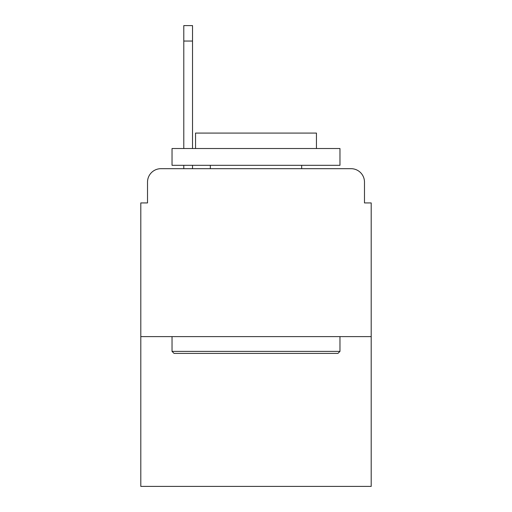 <?xml version="1.0" encoding="UTF-8"?>
<svg xmlns="http://www.w3.org/2000/svg" width="512" height="512" viewBox="0 0 512 512"><rect width="100%" height="100%" fill="white"/><g stroke="black" fill="none" stroke-linecap="round" stroke-linejoin="round"><path stroke-width="0.77" d="M147.52 182.112L147.52 202.931L147.52 182.112A13.434 13.434 0 0 1 160.954 168.678L183.789 168.678L183.789 165.318M371.2 336.608L140.8 336.608L140.8 486.4L371.2 486.4L371.2 202.931L364.48 202.931L364.48 182.112A13.434 13.434 0 0 0 351.046 168.678L160.954 168.678M140.8 336.608L140.8 202.931L147.52 202.931M192.525 165.318L192.525 168.678L203.603 168.678M308.397 168.678L351.046 168.678M364.48 202.931L364.48 182.112M337.952 353.402L174.048 353.402L172.032 351.386L339.968 351.386L337.952 353.402M172.032 148.525L339.968 148.525L339.968 165.318L172.032 165.318L172.032 148.525M316.454 148.525L316.454 133.075L195.546 133.075L195.546 148.525M172.032 336.608L172.032 351.386M339.968 336.608L339.968 351.386M210.323 165.318L210.323 168.678M301.677 165.318L301.677 168.678M192.525 25.6L192.525 41.05L183.789 41.05L183.789 25.6L192.525 25.6M183.789 148.525L183.789 41.05M192.525 148.525L192.525 41.05"/></g></svg>
